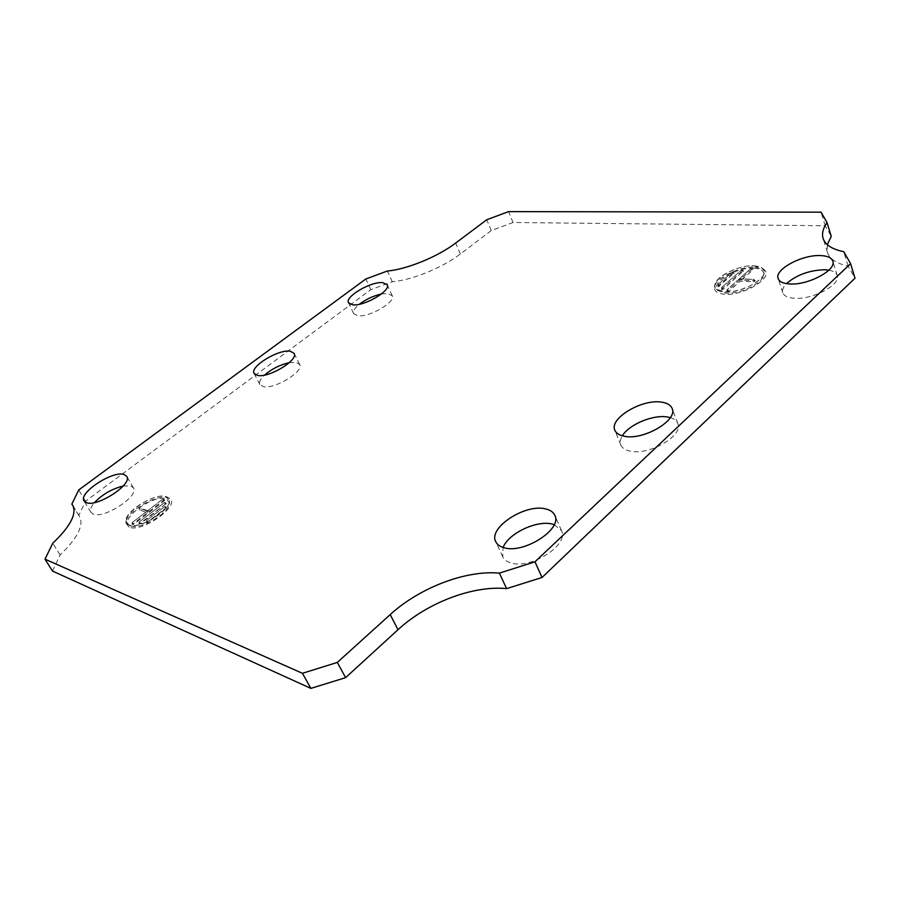 <?xml version="1.0" encoding="UTF-8"?>
<svg xmlns="http://www.w3.org/2000/svg" width="900" height="900" viewBox="0 0 900 900"><rect width="100%" height="100%" fill="white"/><g stroke="black" fill="none" stroke-linecap="round" stroke-linejoin="round"><path stroke-width="0.67" stroke-dasharray="4.5 3.38" d="M166.579 507.476L148.061 522.27L146.666 522.54L166.579 507.476M164.925 506.486L146.588 520.538L164.857 506.464L166.286 508.23M166.343 503.415L140.524 523.789L139.14 524.048L166.343 503.415M164.7 502.425L139.05 522.056L164.632 502.402L166.061 504.157M164.396 500.704L164.678 499.973L163.44 500.4L148.894 511.549L141.368 509.006L139.703 510.007L147.352 512.73L132.154 524.632L133.537 524.363L164.396 500.704L162.979 498.96L147.69 510.66L148.894 511.549M129.15 527.197L125.966 523.17C124.616 512.842 156.847 493.256 167.715 497.644L169.211 498.319C181.732 504.45 142.369 533.104 129.15 527.197M128.947 525.049L125.876 521.19C124.571 511.267 155.655 492.39 166.106 496.609L167.546 497.261C179.561 503.145 141.66 530.696 128.947 525.049M130.725 525.994L129.69 525.51C118.305 519.615 153.844 493.853 166.196 498.803L169.414 502.673C170.809 512.033 140.366 530.483 130.725 525.994M129.049 524.97L127.98 524.475C116.156 518.344 153.146 491.569 166.005 496.688L169.346 500.692C170.809 510.412 139.072 529.627 129.049 524.97M381.353 294.03L387.652 293.49L392.209 295.695C396.225 301.736 369.416 317.509 357.919 315.787L353.655 313.639C352.766 311.231 354.668 308.104 359.37 304.267M123.165 486.034L130.838 485.978L133.425 487.856C139.736 495.709 104.119 519.188 93.274 514.136L90.99 512.404C89.741 510.03 90.9 506.756 94.466 502.582M289.271 362.666L295.83 362.317L299.678 364.489C304.447 371.205 274.793 389.396 263.396 386.629L259.852 384.525C258.829 382.151 260.392 379.001 264.555 375.086M718.222 286.762L718.02 286.178L732.274 273.544L734.051 273.15L718.222 286.762M718.155 284.423L732.544 271.789L718.155 284.423L718.02 286.178M721.867 289.699L721.665 289.114L741.701 271.282L743.479 270.889L723.308 289.204L721.867 289.699M721.8 287.347L741.982 269.494L721.8 287.347L721.665 289.114M726.952 291.442L727.166 292.039L728.617 291.532L740.25 281.126L753.705 281.779L755.291 280.8L741.465 280.046L752.918 269.786L751.252 269.719L726.952 291.442L727.099 289.665L751.433 267.952L752.918 269.786M755.077 267.075L764.347 269.899C774.169 277.267 743.771 296.055 724.691 294.244C717.435 293.647 714.026 291.229 714.476 286.976C715.264 278.089 739.755 266.108 755.077 267.075M753.919 265.77L762.84 268.481C772.268 275.558 742.995 293.625 724.646 291.915C717.649 291.353 714.364 289.024 714.791 284.94C715.545 276.401 739.17 264.847 753.919 265.77M753.885 268.144C760.916 268.571 764.224 270.855 763.785 274.972C763.02 283.185 739.744 294.356 725.929 293.141L717.975 290.621C709.054 283.748 736.189 266.884 753.885 268.144M753.84 265.849C761.164 266.276 764.595 268.639 764.145 272.925C763.357 281.441 739.102 293.096 724.725 291.836L716.456 289.226C707.197 282.082 735.424 264.555 753.84 265.849M554.209 524.632L561.476 530.618C569.52 544.646 530.606 569.745 510.907 562.939C506.835 561.757 504.113 559.721 502.74 556.83L503.1 547.447M828.855 270.169C833.501 271.012 836.291 272.79 837.214 275.479C841.252 284.602 812.531 299.925 794.374 298.271C787.849 297.799 783.979 295.942 782.764 292.68C781.965 289.98 783.191 286.954 786.442 283.624M670.32 417.611C674.212 418.759 676.699 420.694 677.79 423.416C683.876 435.285 649.71 455.524 630.562 451.226C625.41 450.259 622.159 448.189 620.809 445.016C619.774 442.294 620.291 439.234 622.361 435.825M52.492 571.061L60.109 554.962C77.546 538.11 84.038 525.33 79.594 516.623L78.784 515.486L85.534 501.244L370.777 289.676L392.287 281.756C411.728 280.249 442.496 267.727 460.373 253.946L491.265 230.558L513.045 222.502L825.221 225.765L831.262 236.396M827.314 244.665L827.393 252.326C829.508 258.896 836.404 263.464 848.092 266.04L855 278.213M825.221 225.765L821.048 212.175M513.045 222.502L508.601 211.612M848.092 266.04L843.75 251.708M741.465 280.046L739.496 278.696L753.773 279.371L753.705 281.779M739.496 278.696L751.545 267.952M726.75 291.746L727.087 289.688L739.418 278.775L740.25 281.126M739.418 278.775L753.66 279.439M60.109 554.962L52.785 543.206M78.784 515.486L73.271 506.407M85.534 501.244L78.739 489.96M370.777 289.676L365.816 279M392.287 281.756L387.382 271.012M491.265 230.558L486.754 219.746M147.352 512.73L147.589 510.75L141.368 509.006M147.589 510.75L132.097 522.608L132.604 524.025M163.046 498.983L132.075 522.641L132.154 524.632M147.69 510.66L139.736 507.983M755.291 280.8L753.773 279.371L754.92 280.676M751.433 267.952L751.252 269.719M727.211 289.676L728.617 291.532M721.913 287.359L723.308 289.204M741.971 269.528L743.344 271.35M741.859 269.516L741.701 271.282M718.268 284.423L719.651 286.267M732.544 271.789L733.916 273.611M732.431 271.789L732.274 273.544M460.373 253.946L455.681 243.045M139.703 510.007L139.624 508.05L139.838 510.176M132.165 522.63L133.537 524.363M162.979 498.96L163.44 500.4M164.632 502.402L165.094 503.843M139.084 522.011L139.579 523.451M139.151 522.034L140.524 523.789M164.857 506.464L165.319 507.904M146.61 520.493L147.105 521.933M146.678 520.515L148.061 522.27M164.947 506.43L166.635 507.499M164.722 502.38L166.399 503.438M163.069 498.938L164.734 499.995M125.876 521.19L125.966 523.17M129.69 525.51L127.98 524.475M353.655 313.639L348.491 302.76M90.99 512.404L84.071 500.94M259.852 384.525L254.093 373.421M718.144 284.445L717.817 286.47M721.789 287.37L721.462 289.406M762.84 268.481L764.347 269.899M763.785 274.972L764.145 272.925M561.476 530.618L554.805 515.317M837.214 275.479L832.793 261.113M677.79 423.416L672.109 408.454M827.393 252.326L823.084 238.354M620.809 445.016L614.869 430.256M782.764 292.68L778.129 278.528M502.74 556.83L495.743 541.688M717.975 290.621L716.456 289.226M714.791 284.94L714.476 286.976M751.545 267.919L753.053 269.325M741.982 269.494L743.479 270.889M732.544 271.755L734.051 273.15M79.594 516.623L72.653 505.192M299.678 364.489L294.086 353.34M133.425 487.856L126.742 476.381M392.209 295.695L387.191 284.749M169.414 502.673L169.346 500.692M167.546 497.261L169.211 498.319M139.05 522.056L139.14 524.048M146.588 520.538L146.666 522.54"/><path stroke-width="1.35" d="M352.733 304.83L348.491 302.76C344.666 296.741 370.957 281.306 382.646 282.623L387.191 284.749C391.162 290.678 364.219 306.45 352.733 304.83M359.37 304.267C365.963 299.272 373.286 295.864 381.353 294.03M86.344 502.639L84.071 500.94C78.075 493.009 113.074 470.137 124.177 474.548L126.742 476.381C132.975 484.076 97.133 507.544 86.344 502.639M94.466 502.582C102.465 494.325 112.039 488.812 123.165 486.034M257.625 375.457L254.093 373.421C249.547 366.705 278.651 348.941 290.261 351.225L294.086 353.34C298.8 359.921 268.976 378.101 257.625 375.457M264.555 375.086C271.766 368.899 280.012 364.759 289.271 362.666M545.839 508.973C550.373 510.064 553.365 512.179 554.805 515.317C562.759 529.132 523.575 554.254 503.887 547.673C499.815 546.536 497.093 544.534 495.743 541.688C487.924 527.692 525.701 503.246 545.839 508.973M503.1 547.447C508.455 533.317 537.075 519.806 552.476 524.126L554.209 524.632M820.496 255.578C827.426 255.859 831.521 257.704 832.793 261.113C836.786 270.067 807.919 285.435 789.727 283.961C783.191 283.545 779.321 281.734 778.129 278.528C774.225 269.55 802.035 254.542 820.496 255.578M786.442 283.624C796.748 274.781 809.572 270.157 824.906 269.764L828.855 270.169M661.613 402.154C667.204 402.975 670.702 405.079 672.109 408.454C678.139 420.131 643.759 440.415 624.589 436.309C619.436 435.397 616.196 433.373 614.869 430.256C608.951 418.489 642.082 398.711 661.613 402.154M622.361 435.825C628.83 424.62 652.894 414.484 667.271 416.959L670.32 417.611M827.044 222.615C823.016 228.352 821.7 233.595 823.084 238.354C825.165 244.811 832.05 249.255 843.75 251.708L850.601 263.655L534.971 561.814L499.387 573.131C465.784 569.993 419.636 587.678 390.206 614.587L337.32 662.423L302.434 673.301L45 559.17L52.785 543.206C70.38 526.433 77.006 513.765 72.653 505.192L71.854 504.09L78.739 489.96L365.816 279L387.382 271.012C406.834 269.37 437.704 256.77 455.681 243.045L486.754 219.746L508.601 211.612L821.048 212.175L827.044 222.615L831.262 236.396L827.314 244.665M850.601 263.655L855 278.213L542.036 577.474L506.61 588.634C473.062 585.214 427.14 602.741 397.991 629.719L345.6 677.655L310.871 688.387L52.492 571.061L45 559.17M542.036 577.474L534.971 561.814M506.61 588.634L499.387 573.131M345.6 677.655L337.32 662.423M310.871 688.387L302.434 673.301M73.271 506.407L71.854 504.09M397.991 629.719L390.206 614.587"/></g></svg>
